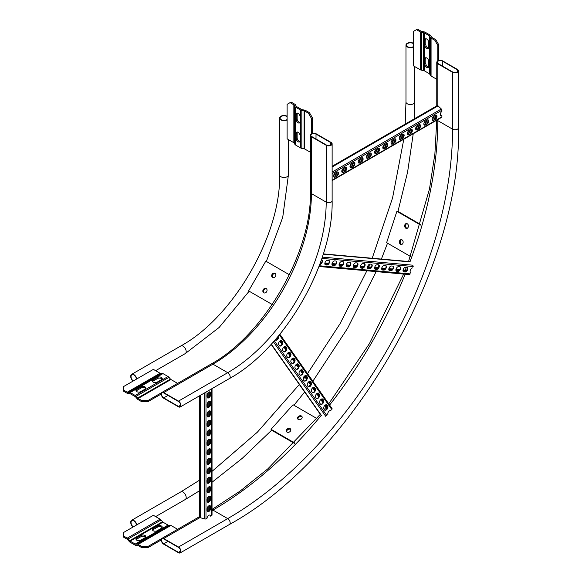 <?xml version="1.0" encoding="UTF-8"?>
<svg xmlns="http://www.w3.org/2000/svg" width="582" height="582" viewBox="0 0 582 582"><rect width="100%" height="100%" fill="white"/><g stroke="black" fill="none" stroke-linecap="round" stroke-linejoin="round"><path stroke-width="0.87" d="M163.702 392.588L178.478 401.114A3.485 2.008 60 0 1 180.747 404.184A3.485 2.008 60 0 1 180.216 406.971A3.485 2.008 60 0 1 178.478 406.803L163.702 398.27A3.485 2.008 60 0 1 161.432 395.207A3.485 2.008 60 0 1 161.963 392.413A3.485 2.008 60 0 1 163.702 392.588L212.939 364.157L227.715 372.691L178.478 401.114M178.478 406.425L163.702 397.892A3.019 1.739 60 0 1 161.731 395.236A3.019 1.739 60 0 1 162.196 392.814A3.019 1.739 60 0 1 163.702 392.966L178.478 401.493A3.019 1.739 60 0 1 180.449 404.155A3.019 1.739 60 0 1 179.984 406.571A3.019 1.739 60 0 1 178.478 406.425L180.609 405.188M326.189 145.274A3.485 2.008 0 0 0 329.979 145.704A3.485 2.008 0 0 0 332.133 143.849A3.485 2.008 0 0 0 331.114 142.43L316.339 133.904A3.485 2.008 0 0 0 312.549 133.467A3.485 2.008 0 0 0 310.395 135.322A3.485 2.008 0 0 0 311.414 136.741L326.189 145.274L326.189 202.129A139.265 80.403 -60 0 1 227.715 372.691A3.485 2.008 60 0 1 229.985 375.754A3.485 2.008 60 0 1 229.453 378.547L180.216 406.971M326.517 145.085A3.019 1.739 0 0 0 329.805 145.456A3.019 1.739 0 0 0 331.667 143.849A3.019 1.739 0 0 0 330.78 142.619L316.011 134.093A3.019 1.739 0 0 0 312.723 133.715A3.019 1.739 0 0 0 310.861 135.322A3.019 1.739 0 0 0 311.741 136.552L326.517 145.085M437.795 63.78A3.485 2.008 180 0 1 436.769 62.361A3.485 2.008 180 0 1 438.923 60.506A3.485 2.008 180 0 1 442.713 60.935L457.488 69.469A3.485 2.008 180 0 1 458.507 70.888A3.485 2.008 180 0 1 456.353 72.743A3.485 2.008 180 0 1 452.563 72.306L437.795 63.78L437.795 105.662A1.164 0.669 60 0 1 438.05 105.859L441.331 109.009A1.164 0.669 60 0 1 441.898 110.231L441.898 111.453A2.554 1.477 120 0 0 440.363 113.708A2.554 1.477 120 0 0 440.785 115.643A2.554 1.477 120 0 0 441.898 115.607L441.898 116.822A1.164 0.669 60 0 1 441.651 117.353L332.133 180.587M452.891 72.117L438.122 63.591A3.019 1.739 180 0 1 437.235 62.361A3.019 1.739 180 0 1 439.097 60.754A3.019 1.739 180 0 1 442.385 61.125L457.161 69.658A3.019 1.739 180 0 1 458.041 70.888A3.019 1.739 180 0 1 456.179 72.495A3.019 1.739 180 0 1 452.891 72.117M163.702 544.199L178.478 552.725A3.485 2.008 -120 0 0 180.216 552.9A3.485 2.008 -120 0 0 180.747 550.114A3.485 2.008 -120 0 0 178.478 547.044L163.702 538.517A3.485 2.008 -120 0 0 161.963 538.343A3.485 2.008 -120 0 0 161.432 541.129A3.485 2.008 -120 0 0 163.702 544.199M178.478 552.347A3.019 1.739 -120 0 0 179.984 552.5A3.019 1.739 -120 0 0 180.449 550.077A3.019 1.739 -120 0 0 178.478 547.422L163.702 538.896A3.019 1.739 -120 0 0 162.196 538.743A3.019 1.739 -120 0 0 161.731 541.158A3.019 1.739 -120 0 0 163.702 543.821L178.478 552.347L180.609 551.118M332.133 166.277L437.213 105.604A1.164 0.669 60 0 1 437.795 105.662M344.9 171.617L343.584 172.374A2.554 1.477 -60 0 1 342.311 172.498A2.554 1.477 -60 0 1 341.918 170.453A2.554 1.477 -60 0 1 343.584 168.205L344.9 167.441A2.554 1.477 -60 0 1 346.174 167.318A2.554 1.477 -60 0 1 346.566 169.362A2.554 1.477 -60 0 1 344.9 171.617L343.256 172.185A2.554 1.477 -60 0 1 342.158 172.388M361.313 162.138L359.996 162.895A2.554 1.477 -60 0 1 358.723 163.025A2.554 1.477 -60 0 1 358.33 160.974A2.554 1.477 -60 0 1 359.996 158.726L361.313 157.969A2.554 1.477 -60 0 1 362.586 157.846A2.554 1.477 -60 0 1 362.979 159.89A2.554 1.477 -60 0 1 361.313 162.138L359.669 162.705A2.554 1.477 -60 0 1 358.57 162.909M377.725 152.666L376.409 153.422A2.554 1.477 -60 0 1 375.135 153.546A2.554 1.477 -60 0 1 374.743 151.502A2.554 1.477 -60 0 1 376.409 149.254L377.725 148.497A2.554 1.477 -60 0 1 378.998 148.366A2.554 1.477 -60 0 1 379.391 150.411A2.554 1.477 -60 0 1 377.725 152.666L376.081 153.233A2.554 1.477 -60 0 1 374.983 153.437M394.138 143.187L392.821 143.943A2.554 1.477 -60 0 1 391.548 144.074A2.554 1.477 -60 0 1 391.155 142.023A2.554 1.477 -60 0 1 392.821 139.775L394.138 139.018A2.554 1.477 -60 0 1 395.411 138.894A2.554 1.477 -60 0 1 395.804 140.939A2.554 1.477 -60 0 1 394.138 143.187L392.494 143.754A2.554 1.477 -60 0 1 391.395 143.958M410.55 133.715L409.233 134.471A2.554 1.477 -60 0 1 407.96 134.595A2.554 1.477 -60 0 1 407.567 132.55A2.554 1.477 -60 0 1 409.233 130.303L410.55 129.546A2.554 1.477 -60 0 1 411.823 129.415A2.554 1.477 -60 0 1 412.216 131.459A2.554 1.477 -60 0 1 410.55 133.715L408.906 134.282A2.554 1.477 -60 0 1 407.807 134.486M426.962 124.235L425.646 124.992A2.554 1.477 -60 0 1 424.373 125.123A2.554 1.477 -60 0 1 423.98 123.071A2.554 1.477 -60 0 1 425.646 120.823L426.962 120.067A2.554 1.477 -60 0 1 428.236 119.943A2.554 1.477 -60 0 1 428.628 121.987A2.554 1.477 -60 0 1 426.962 124.235L425.318 124.803A2.554 1.477 -60 0 1 424.22 125.006M435.169 119.499L433.852 120.256A2.554 1.477 -60 0 1 432.579 120.379A2.554 1.477 -60 0 1 432.186 118.335A2.554 1.477 -60 0 1 433.852 116.087L435.169 115.331A2.554 1.477 -60 0 1 436.442 115.2A2.554 1.477 -60 0 1 436.835 117.251A2.554 1.477 -60 0 1 435.169 119.499L433.525 120.067A2.554 1.477 -60 0 1 432.426 120.27M418.756 128.971L417.44 129.735A2.554 1.477 -60 0 1 416.166 129.859A2.554 1.477 -60 0 1 415.774 127.814A2.554 1.477 -60 0 1 417.44 125.559L418.756 124.803A2.554 1.477 -60 0 1 420.029 124.679A2.554 1.477 -60 0 1 420.422 126.723A2.554 1.477 -60 0 1 418.756 128.971L417.112 129.546A2.554 1.477 -60 0 1 416.014 129.742M402.344 138.451L401.027 139.207A2.554 1.477 -60 0 1 399.754 139.331A2.554 1.477 -60 0 1 399.361 137.287A2.554 1.477 -60 0 1 401.027 135.039L402.344 134.282A2.554 1.477 -60 0 1 403.617 134.151A2.554 1.477 -60 0 1 404.01 136.203A2.554 1.477 -60 0 1 402.344 138.451L400.7 139.018A2.554 1.477 -60 0 1 399.601 139.222M385.931 147.923L384.615 148.686A2.554 1.477 -60 0 1 383.342 148.81A2.554 1.477 -60 0 1 382.949 146.766A2.554 1.477 -60 0 1 384.615 144.511L385.931 143.754A2.554 1.477 -60 0 1 387.205 143.63A2.554 1.477 -60 0 1 387.597 145.675A2.554 1.477 -60 0 1 385.931 147.923L384.287 148.497A2.554 1.477 -60 0 1 383.189 148.694M369.519 157.402L368.202 158.159A2.554 1.477 -60 0 1 366.929 158.282A2.554 1.477 -60 0 1 366.536 156.238A2.554 1.477 -60 0 1 368.202 153.99L369.519 153.233A2.554 1.477 -60 0 1 370.792 153.102A2.554 1.477 -60 0 1 371.185 155.154A2.554 1.477 -60 0 1 369.519 157.402L367.875 157.969A2.554 1.477 -60 0 1 366.776 158.173M353.107 166.874L351.79 167.638A2.554 1.477 -60 0 1 350.517 167.762A2.554 1.477 -60 0 1 350.124 165.717A2.554 1.477 -60 0 1 351.79 163.462L353.107 162.705A2.554 1.477 -60 0 1 354.38 162.582A2.554 1.477 -60 0 1 354.773 164.626A2.554 1.477 -60 0 1 353.107 166.874L351.463 167.441A2.554 1.477 -60 0 1 350.364 167.645M336.694 176.353L335.377 177.11A2.554 1.477 -60 0 1 334.104 177.234A2.554 1.477 -60 0 1 333.712 175.189A2.554 1.477 -60 0 1 335.377 172.941L336.694 172.185A2.554 1.477 -60 0 1 337.967 172.054A2.554 1.477 -60 0 1 338.36 174.105A2.554 1.477 -60 0 1 336.694 176.353L335.05 176.921A2.554 1.477 -60 0 1 333.952 177.124M345.999 167.245A2.554 1.477 -60 0 1 346.188 169.326A2.554 1.477 -60 0 1 344.566 171.428M362.411 157.766A2.554 1.477 -60 0 1 362.601 159.846A2.554 1.477 -60 0 1 360.978 161.949M378.824 148.294A2.554 1.477 -60 0 1 379.013 150.374A2.554 1.477 -60 0 1 377.391 152.477M395.236 138.814A2.554 1.477 -60 0 1 395.425 140.895A2.554 1.477 -60 0 1 393.803 142.997M411.649 129.342A2.554 1.477 -60 0 1 411.838 131.423A2.554 1.477 -60 0 1 410.215 133.525M428.061 119.863A2.554 1.477 -60 0 1 428.25 121.944A2.554 1.477 -60 0 1 426.628 124.046M436.267 115.127A2.554 1.477 -60 0 1 436.456 117.208A2.554 1.477 -60 0 1 434.834 119.31M419.855 124.599A2.554 1.477 -60 0 1 420.044 126.687A2.554 1.477 -60 0 1 418.422 128.782M403.442 134.078A2.554 1.477 -60 0 1 403.632 136.159A2.554 1.477 -60 0 1 402.009 138.261M387.03 143.55A2.554 1.477 -60 0 1 387.219 145.638A2.554 1.477 -60 0 1 385.597 147.733M370.618 153.03A2.554 1.477 -60 0 1 370.807 155.11A2.554 1.477 -60 0 1 369.184 157.213M354.205 162.502A2.554 1.477 -60 0 1 354.394 164.59A2.554 1.477 -60 0 1 352.772 166.685M337.793 171.981A2.554 1.477 -60 0 1 337.982 174.062A2.554 1.477 -60 0 1 336.36 176.164M440.632 115.534A2.554 1.477 120 0 0 441.563 115.418L441.898 115.607M334.585 173.611L337.487 171.937M342.791 168.875L345.693 167.201M350.997 164.131L353.9 162.458M359.203 159.395L362.106 157.722M367.409 154.659L370.312 152.986M375.616 149.923L378.518 148.25M383.822 145.18L386.724 143.507M392.028 140.444L394.931 138.771M400.234 135.708L403.137 134.035M408.44 130.972L411.343 129.299M416.647 126.229L419.549 124.555M424.853 121.493L427.755 119.819M433.059 116.756L435.962 115.083M199.633 395.76L199.633 517.1A1.164 0.669 0 0 0 199.975 517.573A1.164 0.669 0 0 0 200.273 517.696L204.646 518.969A1.164 0.669 0 0 0 205.984 518.838L207.039 518.235A2.554 1.477 120 0 1 208.225 515.776A2.554 1.477 120 0 1 210.117 515.172A2.554 1.477 120 0 1 210.633 516.154L211.695 515.543A1.164 0.669 0 0 0 212.03 515.07L212.03 388.601M210.64 506.864L210.64 508.384A2.554 1.477 -60 0 1 209.527 510.952A2.554 1.477 -60 0 1 207.563 511.636A2.554 1.477 -60 0 1 207.032 510.465L207.032 508.952A2.554 1.477 -60 0 1 208.145 506.384A2.554 1.477 -60 0 1 210.117 505.7A2.554 1.477 -60 0 1 210.64 506.864L210.313 508.195A2.554 1.477 -60 0 1 209.309 510.647A2.554 1.477 -60 0 1 207.41 511.52M210.64 487.912L210.64 489.433A2.554 1.477 -60 0 1 209.527 492.001A2.554 1.477 -60 0 1 207.563 492.685A2.554 1.477 -60 0 1 207.032 491.514L207.032 490A2.554 1.477 -60 0 1 208.145 487.432A2.554 1.477 -60 0 1 210.117 486.748A2.554 1.477 -60 0 1 210.64 487.912L210.313 489.244A2.554 1.477 -60 0 1 209.309 491.695A2.554 1.477 -60 0 1 207.41 492.568M210.64 468.961L210.64 470.482A2.554 1.477 -60 0 1 209.527 473.05A2.554 1.477 -60 0 1 207.563 473.733A2.554 1.477 -60 0 1 207.032 472.562L207.032 471.049A2.554 1.477 -60 0 1 208.145 468.481A2.554 1.477 -60 0 1 210.117 467.797A2.554 1.477 -60 0 1 210.64 468.961L210.313 470.292A2.554 1.477 -60 0 1 209.309 472.744A2.554 1.477 -60 0 1 207.41 473.617M210.64 450.01L210.64 451.53A2.554 1.477 -60 0 1 209.527 454.098A2.554 1.477 -60 0 1 207.563 454.782A2.554 1.477 -60 0 1 207.032 453.611L207.032 452.098A2.554 1.477 -60 0 1 208.145 449.53A2.554 1.477 -60 0 1 210.117 448.838A2.554 1.477 -60 0 1 210.64 450.01L210.313 451.341A2.554 1.477 -60 0 1 209.309 453.793A2.554 1.477 -60 0 1 207.41 454.666M210.64 431.058L210.64 432.579A2.554 1.477 -60 0 1 209.527 435.147A2.554 1.477 -60 0 1 207.563 435.831A2.554 1.477 -60 0 1 207.032 434.659L207.032 433.146A2.554 1.477 -60 0 1 208.145 430.578A2.554 1.477 -60 0 1 210.117 429.887A2.554 1.477 -60 0 1 210.64 431.058L210.313 432.382A2.554 1.477 -60 0 1 209.309 434.841A2.554 1.477 -60 0 1 207.41 435.714M210.64 412.107L210.64 413.627A2.554 1.477 -60 0 1 209.527 416.195A2.554 1.477 -60 0 1 207.563 416.879A2.554 1.477 -60 0 1 207.032 415.708L207.032 414.195A2.554 1.477 -60 0 1 208.145 411.619A2.554 1.477 -60 0 1 210.117 410.936A2.554 1.477 -60 0 1 210.64 412.107L210.313 413.431A2.554 1.477 -60 0 1 209.309 415.89A2.554 1.477 -60 0 1 207.41 416.763M210.64 393.156L210.64 394.676A2.554 1.477 -60 0 1 209.527 397.244A2.554 1.477 -60 0 1 207.563 397.928A2.554 1.477 -60 0 1 207.032 396.757L207.032 395.243A2.554 1.477 -60 0 1 208.145 392.668A2.554 1.477 -60 0 1 210.117 391.984A2.554 1.477 -60 0 1 210.64 393.156L210.313 394.48A2.554 1.477 -60 0 1 209.309 396.939A2.554 1.477 -60 0 1 207.41 397.812M210.64 402.635L210.64 404.148A2.554 1.477 -60 0 1 209.527 406.716A2.554 1.477 -60 0 1 207.563 407.4A2.554 1.477 -60 0 1 207.032 406.236L207.032 404.716A2.554 1.477 -60 0 1 208.145 402.147A2.554 1.477 -60 0 1 210.117 401.464A2.554 1.477 -60 0 1 210.64 402.635L210.313 403.959A2.554 1.477 -60 0 1 209.309 406.411A2.554 1.477 -60 0 1 207.41 407.291M210.64 421.586L210.64 423.099A2.554 1.477 -60 0 1 209.527 425.668A2.554 1.477 -60 0 1 207.563 426.351A2.554 1.477 -60 0 1 207.032 425.187L207.032 423.667A2.554 1.477 -60 0 1 208.145 421.099A2.554 1.477 -60 0 1 210.117 420.415A2.554 1.477 -60 0 1 210.64 421.586L210.313 422.91A2.554 1.477 -60 0 1 209.309 425.362A2.554 1.477 -60 0 1 207.41 426.242M210.64 440.538L210.64 442.051A2.554 1.477 -60 0 1 209.527 444.619A2.554 1.477 -60 0 1 207.563 445.303A2.554 1.477 -60 0 1 207.032 444.139L207.032 442.618A2.554 1.477 -60 0 1 208.145 440.05A2.554 1.477 -60 0 1 210.117 439.366A2.554 1.477 -60 0 1 210.64 440.538L210.313 441.862A2.554 1.477 -60 0 1 209.309 444.313A2.554 1.477 -60 0 1 207.41 445.194M210.64 459.489L210.64 461.002A2.554 1.477 -60 0 1 209.527 463.57A2.554 1.477 -60 0 1 207.563 464.254A2.554 1.477 -60 0 1 207.032 463.09L207.032 461.57A2.554 1.477 -60 0 1 208.145 459.002A2.554 1.477 -60 0 1 210.117 458.318A2.554 1.477 -60 0 1 210.64 459.489L210.313 460.813A2.554 1.477 -60 0 1 209.309 463.265A2.554 1.477 -60 0 1 207.41 464.145M210.64 478.44L210.64 479.954A2.554 1.477 -60 0 1 209.527 482.522A2.554 1.477 -60 0 1 207.563 483.206A2.554 1.477 -60 0 1 207.032 482.042L207.032 480.521A2.554 1.477 -60 0 1 208.145 477.953A2.554 1.477 -60 0 1 210.117 477.269A2.554 1.477 -60 0 1 210.64 478.44L210.313 479.764A2.554 1.477 -60 0 1 209.309 482.216A2.554 1.477 -60 0 1 207.41 483.096M210.64 497.392L210.64 498.905A2.554 1.477 -60 0 1 209.527 501.473A2.554 1.477 -60 0 1 207.563 502.157A2.554 1.477 -60 0 1 207.032 500.993L207.032 499.472A2.554 1.477 -60 0 1 208.145 496.904A2.554 1.477 -60 0 1 210.117 496.22A2.554 1.477 -60 0 1 210.64 497.392L210.313 498.716A2.554 1.477 -60 0 1 209.309 501.167A2.554 1.477 -60 0 1 207.41 502.048M209.942 505.62A2.554 1.477 -60 0 1 210.313 506.675M209.942 486.668A2.554 1.477 -60 0 1 210.313 487.723M209.942 467.717A2.554 1.477 -60 0 1 210.313 468.772M209.942 448.766A2.554 1.477 -60 0 1 210.313 449.821M209.942 429.814A2.554 1.477 -60 0 1 210.313 430.869M209.942 410.863A2.554 1.477 -60 0 1 210.313 411.918M209.942 391.912A2.554 1.477 -60 0 1 210.313 392.966M209.942 401.384A2.554 1.477 -60 0 1 210.313 402.446M209.942 420.335A2.554 1.477 -60 0 1 210.313 421.397M209.942 439.286A2.554 1.477 -60 0 1 210.313 440.348M209.942 458.245A2.554 1.477 -60 0 1 210.313 459.3M209.942 477.196A2.554 1.477 -60 0 1 210.313 478.251M209.942 496.148A2.554 1.477 -60 0 1 210.313 497.203M210.633 516.154L210.306 515.965A2.554 1.477 120 0 0 209.942 515.099M207.214 511.272L207.214 507.926M207.214 501.8L207.214 498.454M207.214 492.321L207.214 488.975M207.214 482.849L207.214 479.503M207.214 473.37L207.214 470.023M207.214 463.898L207.214 460.551M207.214 454.418L207.214 451.072M207.214 444.946L207.214 441.6M207.214 435.467L207.214 432.12M207.214 425.995L207.214 422.648M207.214 416.516L207.214 413.169M207.214 407.044L207.214 403.697M207.214 397.564L207.214 394.218M326.866 265.036L325.731 264.934A2.554 1.477 -60 0 1 325.353 264.817A2.554 1.477 -60 0 1 325.2 262.169A2.554 1.477 -60 0 1 327.535 260.285L328.67 260.387A2.554 1.477 -60 0 1 329.048 260.503A2.554 1.477 -60 0 1 329.201 263.151A2.554 1.477 -60 0 1 326.866 265.036L325.403 264.745A2.554 1.477 -60 0 1 325.2 264.708M341.081 266.309L339.939 266.207A2.554 1.477 -60 0 1 339.568 266.09A2.554 1.477 -60 0 1 339.415 263.435A2.554 1.477 -60 0 1 341.75 261.551L342.885 261.653A2.554 1.477 -60 0 1 343.256 261.769A2.554 1.477 -60 0 1 343.416 264.424A2.554 1.477 -60 0 1 341.081 266.309L339.612 266.018A2.554 1.477 -60 0 1 339.415 265.974M355.289 267.575L354.154 267.473A2.554 1.477 -60 0 1 353.783 267.356A2.554 1.477 -60 0 1 353.623 264.708A2.554 1.477 -60 0 1 355.958 262.824L357.101 262.926A2.554 1.477 -60 0 1 357.472 263.042A2.554 1.477 -60 0 1 357.624 265.69A2.554 1.477 -60 0 1 355.289 267.575L353.827 267.284A2.554 1.477 -60 0 1 353.63 267.247M369.505 268.848L368.37 268.746A2.554 1.477 -60 0 1 367.999 268.629A2.554 1.477 -60 0 1 367.839 265.974A2.554 1.477 -60 0 1 370.174 264.09L371.309 264.192A2.554 1.477 -60 0 1 371.687 264.308A2.554 1.477 -60 0 1 371.84 266.963A2.554 1.477 -60 0 1 369.505 268.848L368.042 268.557A2.554 1.477 -60 0 1 367.839 268.513M383.72 270.113L382.585 270.012A2.554 1.477 -60 0 1 382.207 269.903A2.554 1.477 -60 0 1 382.054 267.247A2.554 1.477 -60 0 1 384.389 265.363L385.524 265.465A2.554 1.477 -60 0 1 385.902 265.581A2.554 1.477 -60 0 1 386.055 268.229A2.554 1.477 -60 0 1 383.72 270.113L382.258 269.822A2.554 1.477 -60 0 1 382.054 269.786M397.935 271.387L396.793 271.285A2.554 1.477 -60 0 1 396.422 271.168A2.554 1.477 -60 0 1 396.269 268.513A2.554 1.477 -60 0 1 398.605 266.629L399.739 266.731A2.554 1.477 -60 0 1 400.11 266.847A2.554 1.477 -60 0 1 400.271 269.502A2.554 1.477 -60 0 1 397.935 271.387L396.466 271.096A2.554 1.477 -60 0 1 396.269 271.052M405.043 272.02L403.901 271.918A2.554 1.477 -60 0 1 403.53 271.801A2.554 1.477 -60 0 1 403.377 269.153A2.554 1.477 -60 0 1 405.705 267.269L406.847 267.371A2.554 1.477 -60 0 1 407.218 267.48A2.554 1.477 -60 0 1 407.378 270.135A2.554 1.477 -60 0 1 405.043 272.02L403.573 271.729A2.554 1.477 -60 0 1 403.377 271.692M390.828 270.754L389.693 270.652A2.554 1.477 -60 0 1 389.314 270.535A2.554 1.477 -60 0 1 389.162 267.88A2.554 1.477 -60 0 1 391.497 265.996L392.632 266.098A2.554 1.477 -60 0 1 393.003 266.214A2.554 1.477 -60 0 1 393.163 268.869A2.554 1.477 -60 0 1 390.828 270.754L389.358 270.463A2.554 1.477 -60 0 1 389.162 270.419M376.612 269.481L375.477 269.379A2.554 1.477 -60 0 1 375.099 269.262A2.554 1.477 -60 0 1 374.946 266.614A2.554 1.477 -60 0 1 377.282 264.73L378.416 264.825A2.554 1.477 -60 0 1 378.795 264.941A2.554 1.477 -60 0 1 378.947 267.596A2.554 1.477 -60 0 1 376.612 269.481L375.15 269.19A2.554 1.477 -60 0 1 374.946 269.153M362.397 268.215L361.262 268.113A2.554 1.477 -60 0 1 360.891 267.996A2.554 1.477 -60 0 1 360.731 265.341A2.554 1.477 -60 0 1 363.066 263.457L364.208 263.559A2.554 1.477 -60 0 1 364.579 263.675A2.554 1.477 -60 0 1 364.732 266.33A2.554 1.477 -60 0 1 362.397 268.215L360.935 267.924A2.554 1.477 -60 0 1 360.738 267.88M348.189 266.942L347.047 266.84A2.554 1.477 -60 0 1 346.676 266.723A2.554 1.477 -60 0 1 346.523 264.068A2.554 1.477 -60 0 1 348.851 262.184L349.993 262.286A2.554 1.477 -60 0 1 350.364 262.402A2.554 1.477 -60 0 1 350.524 265.057A2.554 1.477 -60 0 1 348.189 266.942L346.719 266.651A2.554 1.477 -60 0 1 346.523 266.614M333.973 265.676L332.839 265.574A2.554 1.477 -60 0 1 332.46 265.457A2.554 1.477 -60 0 1 332.307 262.802A2.554 1.477 -60 0 1 334.643 260.918L335.778 261.02A2.554 1.477 -60 0 1 336.149 261.136A2.554 1.477 -60 0 1 336.309 263.784A2.554 1.477 -60 0 1 333.973 265.676L332.504 265.385A2.554 1.477 -60 0 1 332.307 265.341M319.758 264.403L319.758 264.403A2.554 1.477 -60 0 0 322.093 262.518A2.554 1.477 -60 0 0 321.941 259.863A2.554 1.477 -60 0 0 321.562 259.747L321.417 259.739M412.667 267.895A2.554 1.477 120 0 0 410.434 269.888A2.554 1.477 120 0 0 410.637 272.441A2.554 1.477 120 0 0 410.87 272.529M328.874 260.423A2.554 1.477 -60 0 1 328.801 263.108A2.554 1.477 -60 0 1 326.538 264.846M343.082 261.696A2.554 1.477 -60 0 1 343.009 264.381A2.554 1.477 -60 0 1 340.754 266.12M357.297 262.962A2.554 1.477 -60 0 1 357.224 265.647A2.554 1.477 -60 0 1 354.962 267.385M371.512 264.235A2.554 1.477 -60 0 1 371.44 266.92A2.554 1.477 -60 0 1 369.177 268.658M385.728 265.501A2.554 1.477 -60 0 1 385.655 268.186A2.554 1.477 -60 0 1 383.393 269.924M399.936 266.774A2.554 1.477 -60 0 1 399.863 269.459A2.554 1.477 -60 0 1 397.608 271.197M407.044 267.407A2.554 1.477 -60 0 1 406.971 270.092A2.554 1.477 -60 0 1 404.716 271.83M392.828 266.134A2.554 1.477 -60 0 1 392.763 268.826A2.554 1.477 -60 0 1 390.5 270.565M378.62 264.868A2.554 1.477 -60 0 1 378.547 267.553A2.554 1.477 -60 0 1 376.285 269.291M364.405 263.595A2.554 1.477 -60 0 1 364.332 266.287A2.554 1.477 -60 0 1 362.069 268.026M350.189 262.329A2.554 1.477 -60 0 1 350.117 265.014A2.554 1.477 -60 0 1 347.854 266.752M335.974 261.056A2.554 1.477 -60 0 1 335.909 263.748A2.554 1.477 -60 0 1 333.646 265.479M321.766 259.79A2.554 1.477 -60 0 1 321.824 262.198A2.554 1.477 -60 0 1 319.831 264.177M406.243 270.223A1.164 0.917 95.1 0 1 406.563 270.252L403.086 269.939M405.61 271.59L405.807 271.088A0.698 0.546 95.1 0 1 406.061 270.761M320.231 263.093L321.228 263.18M324.829 263.508L328.335 263.821M331.936 264.141L335.443 264.454M339.044 264.774L342.543 265.086M346.152 265.407L349.651 265.719M353.259 266.047L356.759 266.36M360.367 266.68L363.866 266.993M367.468 267.313L370.974 267.625M374.575 267.946L378.082 268.258M381.683 268.586L385.189 268.899M388.791 269.219L392.297 269.531M395.898 269.852L399.405 270.164M403.006 270.485L406.505 270.797M320.391 262.649L321.533 262.751M324.894 263.049L328.641 263.384M332.002 263.682L335.749 264.017M339.11 264.323L342.856 264.657M346.21 264.956L349.964 265.29M353.318 265.588L357.064 265.923M360.425 266.229L364.172 266.563M367.533 266.862L371.28 267.196M374.641 267.494L378.387 267.829M381.748 268.127L385.495 268.462M388.856 268.768L392.603 269.102M395.964 269.401L399.71 269.735M403.064 270.033L406.818 270.368M279.411 345.708L278.749 344.777A2.554 1.477 -60 0 1 279.215 341.816A2.554 1.477 -60 0 1 281.593 340.623A2.554 1.477 -60 0 1 281.877 340.885L282.532 341.823A2.554 1.477 -60 0 1 282.074 344.784A2.554 1.477 -60 0 1 279.695 345.977A2.554 1.477 -60 0 1 279.411 345.708M287.617 357.384L286.955 356.453A2.554 1.477 -60 0 1 287.421 353.485A2.554 1.477 -60 0 1 289.8 352.299A2.554 1.477 -60 0 1 290.083 352.561L290.738 353.492A2.554 1.477 -60 0 1 290.28 356.46A2.554 1.477 -60 0 1 287.901 357.654A2.554 1.477 -60 0 1 287.617 357.384M295.823 369.061L295.161 368.13A2.554 1.477 -60 0 1 295.627 365.161A2.554 1.477 -60 0 1 298.006 363.968A2.554 1.477 -60 0 1 298.29 364.237L298.944 365.169A2.554 1.477 -60 0 1 298.486 368.137A2.554 1.477 -60 0 1 296.107 369.33A2.554 1.477 -60 0 1 295.823 369.061M304.03 380.737L303.368 379.799A2.554 1.477 -60 0 1 303.833 376.838A2.554 1.477 -60 0 1 306.212 375.645A2.554 1.477 -60 0 1 306.496 375.914L307.151 376.845A2.554 1.477 -60 0 1 306.692 379.813A2.554 1.477 -60 0 1 304.313 380.999A2.554 1.477 -60 0 1 304.03 380.737M312.236 392.413L311.574 391.475A2.554 1.477 -60 0 1 312.039 388.514A2.554 1.477 -60 0 1 314.418 387.321A2.554 1.477 -60 0 1 314.702 387.583L315.357 388.521A2.554 1.477 -60 0 1 314.898 391.482A2.554 1.477 -60 0 1 312.519 392.675A2.554 1.477 -60 0 1 312.236 392.413M320.442 404.083L319.78 403.151A2.554 1.477 -60 0 1 320.245 400.183A2.554 1.477 -60 0 1 322.624 398.997A2.554 1.477 -60 0 1 322.908 399.259L323.563 400.198A2.554 1.477 -60 0 1 323.105 403.159A2.554 1.477 -60 0 1 320.726 404.352A2.554 1.477 -60 0 1 320.442 404.083M324.545 409.924L323.883 408.986A2.554 1.477 -60 0 1 324.349 406.025A2.554 1.477 -60 0 1 326.728 404.832A2.554 1.477 -60 0 1 327.011 405.101L327.666 406.032A2.554 1.477 -60 0 1 327.208 408.993A2.554 1.477 -60 0 1 324.829 410.186A2.554 1.477 -60 0 1 324.545 409.924M316.339 398.248L315.677 397.317A2.554 1.477 -60 0 1 316.142 394.349A2.554 1.477 -60 0 1 318.521 393.156A2.554 1.477 -60 0 1 318.805 393.425L319.46 394.356A2.554 1.477 -60 0 1 319.001 397.324A2.554 1.477 -60 0 1 316.623 398.51A2.554 1.477 -60 0 1 316.339 398.248M308.133 386.572L307.471 385.64A2.554 1.477 -60 0 1 307.936 382.672A2.554 1.477 -60 0 1 310.315 381.479A2.554 1.477 -60 0 1 310.599 381.748L311.254 382.68A2.554 1.477 -60 0 1 310.795 385.648A2.554 1.477 -60 0 1 308.416 386.841A2.554 1.477 -60 0 1 308.133 386.572M299.926 374.895L299.264 373.964A2.554 1.477 -60 0 1 299.73 371.003A2.554 1.477 -60 0 1 302.109 369.81A2.554 1.477 -60 0 1 302.393 370.072L303.047 371.01A2.554 1.477 -60 0 1 302.589 373.971A2.554 1.477 -60 0 1 300.21 375.164A2.554 1.477 -60 0 1 299.926 374.895M291.72 363.226L291.058 362.288A2.554 1.477 -60 0 1 291.524 359.327A2.554 1.477 -60 0 1 293.903 358.134A2.554 1.477 -60 0 1 294.186 358.396L294.841 359.334A2.554 1.477 -60 0 1 294.383 362.295A2.554 1.477 -60 0 1 292.004 363.488A2.554 1.477 -60 0 1 291.72 363.226M283.514 351.55L282.852 350.611A2.554 1.477 -60 0 1 283.318 347.65A2.554 1.477 -60 0 1 285.697 346.457A2.554 1.477 -60 0 1 285.98 346.727L286.635 347.658A2.554 1.477 -60 0 1 286.177 350.626A2.554 1.477 -60 0 1 283.798 351.812A2.554 1.477 -60 0 1 283.514 351.55M278.429 335.974L278.429 335.981A2.554 1.477 -60 0 1 277.97 338.95A2.554 1.477 -60 0 1 275.592 340.143A2.554 1.477 -60 0 1 275.308 339.873L275.221 339.75M331.027 410.827A2.554 1.477 120 0 0 330.831 410.666A2.554 1.477 120 0 0 328.517 411.765A2.554 1.477 120 0 0 327.913 414.704M281.419 340.543A2.554 1.477 -60 0 1 281.55 340.696L282.205 341.634A2.554 1.477 -60 0 1 281.834 344.457A2.554 1.477 -60 0 1 279.542 345.861M289.625 352.219A2.554 1.477 -60 0 1 289.756 352.372L290.411 353.303A2.554 1.477 -60 0 1 290.04 356.133A2.554 1.477 -60 0 1 287.748 357.537M297.831 363.896A2.554 1.477 -60 0 1 297.962 364.048L298.617 364.979A2.554 1.477 -60 0 1 298.246 367.809A2.554 1.477 -60 0 1 295.954 369.214M306.037 375.572A2.554 1.477 -60 0 1 306.168 375.725L306.823 376.656A2.554 1.477 -60 0 1 306.452 379.486A2.554 1.477 -60 0 1 304.16 380.89M314.244 387.241A2.554 1.477 -60 0 1 314.375 387.394L315.029 388.332A2.554 1.477 -60 0 1 314.658 391.155A2.554 1.477 -60 0 1 312.367 392.566M322.45 398.917A2.554 1.477 -60 0 1 322.581 399.07L323.236 400.009A2.554 1.477 -60 0 1 322.865 402.831A2.554 1.477 -60 0 1 320.573 404.235M326.553 404.752A2.554 1.477 -60 0 1 326.684 404.912L327.339 405.843A2.554 1.477 -60 0 1 326.968 408.673A2.554 1.477 -60 0 1 324.676 410.077M318.347 393.083A2.554 1.477 -60 0 1 318.478 393.236L319.132 394.167A2.554 1.477 -60 0 1 318.761 396.997A2.554 1.477 -60 0 1 316.47 398.401M310.141 381.406A2.554 1.477 -60 0 1 310.271 381.559L310.926 382.49A2.554 1.477 -60 0 1 310.555 385.32A2.554 1.477 -60 0 1 308.264 386.724M301.934 369.73A2.554 1.477 -60 0 1 302.065 369.883L302.72 370.821A2.554 1.477 -60 0 1 302.349 373.644A2.554 1.477 -60 0 1 300.057 375.048M293.728 358.054A2.554 1.477 -60 0 1 293.859 358.206L294.514 359.145A2.554 1.477 -60 0 1 294.143 361.968A2.554 1.477 -60 0 1 291.851 363.379M285.522 346.385A2.554 1.477 -60 0 1 285.653 346.537L286.308 347.469A2.554 1.477 -60 0 1 285.937 350.299A2.554 1.477 -60 0 1 283.645 351.703M278.276 336.163A2.554 1.477 -60 0 1 277.556 338.877A2.554 1.477 -60 0 1 275.439 340.026M324.894 405.385L326.895 408.237A1.164 0.917 144.9 0 1 326.713 407.967M327.084 407.546A0.698 0.546 144.9 0 1 327.244 407.16L327.579 406.738M277.228 337.407L277.89 338.346M279.826 341.103L281.994 344.188M283.929 346.945L286.097 350.022M288.032 352.779L290.2 355.857M292.135 358.621L294.303 361.698M296.238 364.456L298.406 367.533M300.341 370.29L302.509 373.368M304.444 376.132L306.612 379.209M308.547 381.967L310.715 385.044M312.65 387.801L314.818 390.886M316.753 393.643L318.921 396.72M320.857 399.478L323.025 402.555M324.96 405.319L327.128 408.397M277.534 337.043L278.109 337.866M280.189 340.826L282.212 343.7M284.292 346.661L286.315 349.542M288.396 352.503L290.418 355.376M292.499 358.337L294.521 361.211M296.602 364.172L298.624 367.053M300.705 370.014L302.727 372.887M304.808 375.848L306.83 378.729M308.911 381.683L310.933 384.564M313.014 387.525L315.037 390.398M317.117 393.359L319.14 396.24M321.22 399.201L323.243 402.075M325.323 405.036L327.346 407.917M426.795 67.476A2.786 1.608 -120 0 0 428.185 67.614A2.786 1.608 -120 0 0 428.767 66.341L428.767 61.416A2.786 1.608 -120 0 0 427.552 58.607A2.786 1.608 -120 0 0 425.406 57.865A2.786 1.608 -120 0 0 424.824 59.138L424.824 64.064A2.786 1.608 -120 0 0 426.795 67.476M425.988 57.734A2.786 1.608 -120 0 0 425.813 58.571L425.813 63.496A2.786 1.608 -120 0 0 427.777 66.908A2.786 1.608 -120 0 0 428.592 67.177M426.795 48.524A2.786 1.608 -120 0 0 428.185 48.662A2.786 1.608 -120 0 0 428.767 47.389L428.767 42.464A2.786 1.608 -120 0 0 427.552 39.656A2.786 1.608 -120 0 0 425.406 38.914A2.786 1.608 -120 0 0 424.824 40.187L424.824 45.112A2.786 1.608 -120 0 0 426.795 48.524M425.988 38.783A2.786 1.608 -120 0 0 425.813 39.62L425.813 44.545A2.786 1.608 -120 0 0 427.777 47.957A2.786 1.608 -120 0 0 428.592 48.226M435.823 39.714L432.048 37.539A1.39 0.808 0 0 1 431.706 37.197L431.022 35.888A2.786 1.608 180 0 0 430.324 35.211L425.238 32.272A2.786 1.608 180 0 0 424.067 31.872L421.797 31.479A1.39 0.808 0 0 1 421.208 31.275L417.44 29.1L416.457 29.667L420.226 31.843A2.786 1.608 0 0 0 421.397 32.25L423.667 32.643A1.39 0.808 180 0 1 424.256 32.847L429.334 35.778A1.39 0.808 180 0 1 429.683 36.113L430.367 37.43A2.786 1.608 0 0 0 431.066 38.106L434.834 40.282L435.823 39.714L438.777 44.829L438.777 60.543M416.457 29.667L413.504 31.377L413.504 65.868L420.226 69.745A2.786 1.608 0 0 0 421.397 70.153L423.667 70.546A1.39 0.808 180 0 1 424.256 70.749L429.334 73.681A1.39 0.808 180 0 1 429.683 74.023L430.367 75.333A2.786 1.608 0 0 0 431.066 76.009L436.769 79.297M438.777 44.829L437.795 45.396L437.795 60.935M437.795 45.396L434.834 40.282M299.919 141.462A2.786 1.608 60 0 1 299.104 141.2A2.786 1.608 60 0 1 297.14 137.788L297.14 132.856A2.786 1.608 60 0 1 297.315 132.027M298.122 141.768A2.786 1.608 60 0 1 296.151 138.356L296.151 133.424A2.786 1.608 60 0 1 296.733 132.15A2.786 1.608 60 0 1 298.879 132.9A2.786 1.608 60 0 1 300.094 135.701L300.094 140.626A2.786 1.608 60 0 1 299.512 141.906A2.786 1.608 60 0 1 298.122 141.768M299.919 122.511A2.786 1.608 60 0 1 299.104 122.249A2.786 1.608 60 0 1 297.14 118.837L297.14 113.905A2.786 1.608 60 0 1 297.315 113.075M298.122 122.817A2.786 1.608 60 0 1 296.151 119.405L296.151 114.472A2.786 1.608 60 0 1 296.733 113.199A2.786 1.608 60 0 1 298.879 113.948A2.786 1.608 60 0 1 300.094 116.749L300.094 121.674A2.786 1.608 60 0 1 299.512 122.955A2.786 1.608 60 0 1 298.122 122.817M309.449 112.675L312.403 117.79L311.414 118.357L308.46 113.243L309.449 112.675L305.674 110.5A2.786 1.608 0 0 0 304.51 110.093L302.233 109.7A1.39 0.808 180 0 1 301.651 109.496L296.565 106.564A1.39 0.808 180 0 1 296.216 106.23L295.532 104.913A2.786 1.608 0 0 0 294.834 104.236L291.065 102.061L287.122 104.338L287.122 138.829L293.852 142.714A1.39 0.808 0 0 1 294.201 143.048L294.885 144.358A2.786 1.608 180 0 0 295.583 145.034L300.661 147.974A2.786 1.608 180 0 0 301.832 148.374L304.11 148.766A1.39 0.808 0 0 1 304.692 148.97L310.395 152.266M308.46 113.243L304.692 111.067A1.39 0.808 0 0 0 304.11 110.864L301.832 110.471A2.786 1.608 180 0 1 300.661 110.071L295.583 107.132A2.786 1.608 180 0 1 294.885 106.455L294.201 105.146A1.39 0.808 0 0 0 293.852 104.811L290.083 102.628M311.414 118.357L311.414 133.904M312.403 117.79L312.403 133.504M161.403 526.004A2.786 1.608 0 0 0 157.467 526.004L153.197 528.471A2.786 1.608 0 0 0 152.382 529.605A2.786 1.608 0 0 0 154.106 531.09A2.786 1.608 0 0 0 157.14 530.748L161.403 528.281A2.786 1.608 0 0 0 162.225 527.147A2.786 1.608 0 0 0 161.403 526.004M162.043 527.714A2.786 1.608 0 0 0 161.403 527.147A2.786 1.608 0 0 0 157.467 527.147L153.197 529.605A2.786 1.608 0 0 0 152.564 530.173M144.991 535.484A2.786 1.608 0 0 0 141.055 535.484L136.785 537.943A2.786 1.608 0 0 0 135.97 539.085A2.786 1.608 0 0 0 137.694 540.569A2.786 1.608 0 0 0 140.728 540.22L144.991 537.753A2.786 1.608 0 0 0 145.813 536.619A2.786 1.608 0 0 0 144.991 535.484M145.631 537.186A2.786 1.608 0 0 0 144.991 536.619A2.786 1.608 0 0 0 141.055 536.619L136.785 539.085A2.786 1.608 0 0 0 136.152 539.652M128.2 538.947A2.786 1.608 -120 0 0 127.262 538.132L123.493 535.957L123.493 537.091L127.262 539.267A1.39 0.808 -120 0 1 127.734 539.674L129.211 541.449A2.786 1.608 60 0 0 130.142 542.257L135.228 545.196A2.786 1.608 60 0 0 136.159 545.458L137.636 545.392A1.39 0.808 -120 0 1 138.109 545.53L141.877 547.706L141.877 546.571L138.109 544.388A2.786 1.608 -120 0 0 137.17 544.126L135.693 544.192A1.39 0.808 60 0 1 135.228 544.054L130.142 541.122A1.39 0.808 60 0 1 129.677 540.714L128.2 538.947L161.025 519.995A2.786 1.608 -120 0 0 160.086 519.18L153.364 515.296L123.493 532.545L123.493 535.957M177.619 529.3L170.933 525.437A2.786 1.608 -120 0 0 169.995 525.175L168.518 525.24A1.39 0.808 60 0 1 168.053 525.102L162.967 522.17A1.39 0.808 60 0 1 162.502 521.763L161.025 519.995M141.877 546.571L147.784 546.571L147.784 547.706L161.243 539.936M147.784 547.706L141.877 547.706M147.784 546.571L161.738 538.517M152.564 381.596A2.786 1.608 180 0 1 153.197 381.028L157.467 378.562A2.786 1.608 180 0 1 161.403 378.562A2.786 1.608 180 0 1 162.043 379.129M161.403 377.427A2.786 1.608 180 0 1 162.225 378.562A2.786 1.608 180 0 1 161.403 379.704L157.14 382.163A2.786 1.608 180 0 1 154.106 382.512A2.786 1.608 180 0 1 152.382 381.028A2.786 1.608 180 0 1 153.197 379.893L157.467 377.427A2.786 1.608 180 0 1 161.403 377.427M136.152 391.075A2.786 1.608 180 0 1 136.785 390.5L141.055 388.041A2.786 1.608 180 0 1 144.991 388.041A2.786 1.608 180 0 1 145.631 388.609M144.991 386.899A2.786 1.608 180 0 1 145.813 388.041A2.786 1.608 180 0 1 144.991 389.176L140.728 391.642A2.786 1.608 180 0 1 137.694 391.992A2.786 1.608 180 0 1 135.97 390.5A2.786 1.608 180 0 1 136.785 389.365L141.055 386.899A2.786 1.608 180 0 1 144.991 386.899M123.493 390.027L127.262 392.203L160.086 373.258L153.364 369.374L123.493 386.615L123.493 391.169L127.262 393.345A2.786 1.608 -120 0 0 128.2 393.614L129.677 393.541A1.39 0.808 60 0 1 130.142 393.679L135.228 396.611A1.39 0.808 60 0 1 135.693 397.019L137.17 398.794A2.786 1.608 -120 0 0 138.109 399.601L141.877 401.776L141.877 400.642L147.784 400.642L161.738 392.588M127.262 392.203A1.39 0.808 -120 0 0 127.734 392.341L129.211 392.275A2.786 1.608 60 0 1 130.142 392.544L135.228 395.476A2.786 1.608 60 0 1 136.159 396.284L137.636 398.059A1.39 0.808 -120 0 0 138.109 398.466L141.877 400.642M160.086 373.258A1.39 0.808 -120 0 0 160.559 373.389L162.036 373.324A2.786 1.608 60 0 1 162.967 373.593L168.053 376.525A2.786 1.608 60 0 1 168.984 377.332L170.461 379.108A1.39 0.808 -120 0 0 170.933 379.515L177.619 383.378M147.784 400.642L147.784 401.776L161.243 394.007M147.784 401.776L141.877 401.776M272.551 277.498L272.551 277.498A2.437 1.993 120 0 1 272.049 274.391A2.437 1.993 120 0 1 274.988 273.278L274.988 273.278A2.437 1.993 120 0 1 275.49 276.385A2.437 1.993 120 0 1 272.551 277.498M272.922 277.658A2.437 1.993 120 0 1 272.74 274.791A2.437 1.993 120 0 1 275.308 273.518M263.733 292.775L263.733 292.775A2.437 1.993 120 0 1 263.224 289.669A2.437 1.993 120 0 1 266.17 288.556L266.17 288.556A2.437 1.993 120 0 1 266.672 291.662A2.437 1.993 120 0 1 263.733 292.775M264.104 292.935A2.437 1.993 120 0 1 263.922 290.069A2.437 1.993 120 0 1 266.491 288.796M272.187 304.488L248.623 290.891L265.799 261.136L289.363 274.74M405.807 228.195A2.437 1.87 87.8 0 1 404.694 225.503A2.437 1.87 87.8 0 1 406.447 223.539A2.437 1.87 87.8 0 1 407.269 223.75A2.437 1.87 87.8 0 1 408.382 226.449A2.437 1.87 87.8 0 1 406.636 228.406A2.437 1.87 87.8 0 1 405.807 228.195M407.08 228.319A2.437 1.87 87.8 0 1 406.702 228.166A2.437 1.87 87.8 0 1 405.559 225.758A2.437 1.87 87.8 0 1 406.891 223.59M400.54 244.295A2.437 1.87 87.8 0 1 399.427 241.595A2.437 1.87 87.8 0 1 401.173 239.638A2.437 1.87 87.8 0 1 401.995 239.849A2.437 1.87 87.8 0 1 403.108 242.541A2.437 1.87 87.8 0 1 401.362 244.505A2.437 1.87 87.8 0 1 400.54 244.295M401.806 244.418A2.437 1.87 87.8 0 1 401.435 244.258A2.437 1.87 87.8 0 1 400.292 241.857A2.437 1.87 87.8 0 1 401.624 239.689M410.441 256.436L386.623 242.687L396.888 211.339L397.782 211.302L420.801 224.594M396.888 211.339L420.662 225.067M287.122 116.276A4.409 2.546 0 0 0 282.321 115.723A4.409 2.546 0 0 0 279.6 118.073A4.409 2.546 0 0 0 280.888 119.877A4.409 2.546 0 0 0 287.122 119.877M287.122 116.684A3.943 2.277 0 0 0 286.795 116.465A3.943 2.277 0 0 0 282.496 115.971A3.943 2.277 0 0 0 280.058 118.073A3.943 2.277 0 0 0 281.215 119.688A3.943 2.277 0 0 0 287.122 119.47M133.242 380.992A3.943 2.277 60 0 1 131.154 377.543A3.943 2.277 60 0 1 131.859 374.764A3.943 2.277 60 0 1 133.831 374.961A3.943 2.277 60 0 1 136.559 379.071M132.972 381.145A4.409 2.546 60 0 1 131.627 374.364A4.409 2.546 60 0 1 133.831 374.582A4.409 2.546 60 0 1 136.828 378.918M413.504 43.315A4.409 2.546 0 0 0 408.695 42.762A4.409 2.546 0 0 0 405.974 45.112A4.409 2.546 0 0 0 407.262 46.916A4.409 2.546 0 0 0 413.504 46.916M413.504 43.715A3.943 2.277 0 0 0 413.176 43.505A3.943 2.277 0 0 0 408.87 43.01A3.943 2.277 0 0 0 406.44 45.112A3.943 2.277 0 0 0 407.589 46.727A3.943 2.277 0 0 0 413.504 46.509M133.242 526.914A3.943 2.277 60 0 1 131.154 523.473A3.943 2.277 60 0 1 131.859 520.694A3.943 2.277 60 0 1 133.831 520.89A3.943 2.277 60 0 1 136.559 525M132.972 527.074A4.409 2.546 60 0 1 131.627 520.293A4.409 2.546 60 0 1 133.831 520.512A4.409 2.546 60 0 1 136.828 524.848M298.282 419.484A2.437 1.87 152.2 0 1 297.686 418.873A2.437 1.87 152.2 0 1 298.515 416.377A2.437 1.87 152.2 0 1 301.403 415.999A2.437 1.87 152.2 0 1 302 416.603A2.437 1.87 152.2 0 1 301.178 419.098A2.437 1.87 152.2 0 1 298.282 419.484M297.962 419.236A2.437 1.87 152.2 0 1 299.17 417.003A2.437 1.87 152.2 0 1 301.825 416.785A2.437 1.87 152.2 0 1 302.145 417.032M286.977 432.099A2.437 1.87 152.2 0 1 286.38 431.488A2.437 1.87 152.2 0 1 287.21 428.992A2.437 1.87 152.2 0 1 290.105 428.607A2.437 1.87 152.2 0 1 290.694 429.218A2.437 1.87 152.2 0 1 289.872 431.713A2.437 1.87 152.2 0 1 286.977 432.099M286.657 431.851A2.437 1.87 152.2 0 1 287.864 429.618A2.437 1.87 152.2 0 1 290.52 429.4A2.437 1.87 152.2 0 1 290.84 429.647M294.477 443.397L271.459 430.105L271.037 429.312L293.052 404.752L316.87 418.502M294.812 443.04L271.037 429.312M311.414 136.741L311.414 193.595A3.485 2.008 0 0 1 310.395 192.176C311.857 252.261 263.966 335.21 211.201 363.99A3.485 2.008 60 0 1 212.939 364.157A139.265 80.403 -60 0 0 311.414 193.595L326.189 202.129A3.485 2.008 0 0 0 329.979 202.565A3.485 2.008 0 0 0 332.133 200.703C333.457 263.566 284.554 348.262 229.453 378.547M167.972 395.433L163.702 397.892M330.78 145.085L330.78 142.619M316.011 139.018L316.011 134.093M452.563 72.306L452.563 129.16A317.983 183.592 120 0 1 227.715 518.613A3.485 2.008 -120 0 1 229.985 521.683A3.485 2.008 -120 0 1 229.453 524.477C352.081 457.219 461.57 267.567 458.507 127.742A3.485 2.008 180 0 1 456.353 129.597A3.485 2.008 180 0 1 452.563 129.16L437.795 120.634A3.485 2.008 180 0 1 437.053 120.008M410.004 261.711A317.983 183.592 120 0 0 437.795 120.634L437.795 119.586M442.385 66.057L442.385 61.125M457.161 72.117L457.161 69.658M178.478 547.044L227.715 518.613L212.939 510.087A3.485 2.008 -120 0 0 212.03 509.767M212.03 510.61L212.939 510.087A317.983 183.592 120 0 0 321.337 415.344M325.796 409.859A317.983 183.592 120 0 0 327.048 408.288M329.608 405.043A317.983 183.592 120 0 0 405.159 274.195M406.687 270.354A317.983 183.592 120 0 0 407.422 268.484M199.975 517.573L163.702 538.517M167.972 541.355L163.702 543.821M332.133 180.194L441.898 116.822M332.133 173.603L441.898 110.231M332.133 172.054L441.331 109.009M332.133 167.012L438.05 105.859M333.632 176.564L337.989 174.047M341.838 171.828L346.195 169.311M350.044 167.085L354.402 164.575M358.25 162.349L362.608 159.832M366.456 157.613L370.814 155.096M374.663 152.877L379.02 150.36M382.869 148.134L387.226 145.624M391.075 143.398L395.433 140.88M399.281 138.661L403.639 136.144M407.487 133.925L411.845 131.408M415.694 129.182L420.051 126.672M423.9 124.446L428.257 121.929M432.106 119.71L436.464 117.193M333.697 175.24L338.135 172.672M341.903 170.504L346.341 167.936M350.109 165.761L354.547 163.2M358.316 161.025L362.753 158.464M366.522 156.289L370.96 153.721M374.728 151.553L379.166 148.985M382.934 146.81L387.372 144.249M391.14 142.073L395.578 139.513M399.347 137.337L403.784 134.769M407.553 132.601L411.991 130.033M415.759 127.858L420.197 125.297M423.965 123.122L428.403 120.561M432.171 118.386L436.609 115.818M211.695 515.543L211.695 388.798M205.984 518.838L205.984 392.093M204.646 518.969L204.646 392.872M200.273 517.696L200.273 395.396M209.294 510.654L209.294 505.627M209.294 501.182L209.294 496.148M209.294 491.703L209.294 486.676M209.294 482.231L209.294 477.196M209.294 472.751L209.294 467.724M209.294 463.279L209.294 458.245M209.294 453.8L209.294 448.773M209.294 444.328L209.294 439.294M209.294 434.849L209.294 429.822M209.294 425.377L209.294 420.342M209.294 415.897L209.294 410.87M209.294 406.425L209.294 401.391M209.294 396.946L209.294 391.919M208.181 511.476L208.181 506.347M208.181 501.997L208.181 496.868M208.181 492.525L208.181 487.396M208.181 483.045L208.181 477.917M208.181 473.573L208.181 468.445M208.181 464.094L208.181 458.965M208.181 454.622L208.181 449.493M208.181 445.143L208.181 440.014M208.181 435.671L208.181 430.542M208.181 426.191L208.181 421.062M208.181 416.719L208.181 411.59M208.181 407.24L208.181 402.111M208.181 397.768L208.181 392.639M319.249 265.756L410.346 273.889M321.875 258.379L413.198 266.534M321.599 262.642L320.427 262.54L321.591 262.657M328.706 263.275L324.916 262.94L328.699 263.297M335.814 263.915L332.024 263.573L335.799 263.93M339.124 264.228L342.907 264.563L339.131 264.206M346.232 264.861L350.015 265.196M353.339 265.494L357.122 265.836L353.347 265.479M364.237 266.454L360.454 266.112L364.23 266.469M367.555 266.767L371.338 267.102L367.562 266.745M374.663 267.4L378.446 267.735L374.663 267.385M381.77 268.033L385.553 268.375M388.878 268.673L392.654 269.008L388.878 268.651M395.986 269.306L399.761 269.641M409.422 274.573L318.965 266.498L409.393 274.573M322.304 257.106L413.024 265.21M323.257 254.138L410.281 261.915M320.107 263.435L320.929 263.508M324.836 263.857L328.037 264.141M331.944 264.49L335.145 264.774M339.051 265.123L342.252 265.414M346.152 265.763L349.36 266.047M353.259 266.396L356.468 266.68M360.367 267.029L363.575 267.32M367.475 267.662L370.676 267.953M374.582 268.302L377.783 268.586M381.69 268.935L384.891 269.219M388.798 269.568L391.999 269.859M395.906 270.208L399.107 270.492M403.013 270.841L405.807 271.088M274.275 340.826L326.997 415.839M279.345 334.868L331.944 409.692M271.292 344.144L321.54 415.628M273.38 341.838L325.76 416.356M332.067 408.549L279.847 334.25L332.053 408.528M277.163 337.48L277.84 338.44M279.76 341.168L281.943 344.275L279.746 341.183M283.863 347.01L286.046 350.117M287.966 352.845L290.149 355.951M294.237 361.808L292.055 358.694L294.252 361.793M296.173 364.521L298.355 367.628L296.158 364.536M302.444 373.484L300.261 370.37L302.458 373.462M304.379 376.198L306.561 379.304M308.482 382.032L310.664 385.139M314.753 390.995L312.57 387.881L314.767 390.973M316.688 393.708L318.871 396.815L316.673 393.723M322.959 402.671L320.777 399.558L322.974 402.649M277.767 336.767L278.24 337.451M280.495 340.652L282.343 343.285M284.598 346.494L286.446 349.12M288.701 352.328L290.549 354.962M292.804 358.163L294.652 360.796M296.907 364.005L298.755 366.631M301.01 369.839L302.858 372.473M305.113 375.674L306.961 378.307M309.217 381.516L311.064 384.149M313.32 387.35L315.168 389.984M317.423 393.192L319.271 395.818M321.526 399.026L323.374 401.66M325.629 404.861L327.244 407.16M431.066 38.106L431.066 76.009M420.226 31.843L420.226 69.745M421.397 32.25L421.397 70.153M423.667 32.643L423.667 70.546M424.256 32.847L424.256 70.749M429.334 35.778L429.334 73.681M429.683 36.113L429.683 74.023M430.367 37.43L430.367 75.333M425.813 39.62L424.824 40.187M425.813 44.545L424.824 45.112M425.813 58.571L424.824 59.138M425.813 63.496L424.824 64.064M296.151 138.356L297.14 137.788M296.151 119.405L297.14 118.837M293.852 104.811L293.852 142.714M294.201 105.146L294.201 143.048M294.885 106.455L294.885 144.358M295.583 107.132L295.583 145.034M300.661 110.071L300.661 147.974M301.832 110.471L301.832 148.374M304.11 110.864L304.11 148.766M304.692 111.067L304.692 148.97M296.151 114.472L297.14 113.905M296.151 133.424L297.14 132.856M157.467 527.147L157.467 526.004M141.055 536.619L141.055 535.484M127.262 538.132L160.086 519.18M138.109 544.388L170.933 525.437M137.17 544.126L169.995 525.175M135.693 544.192L168.518 525.24M135.228 544.054L168.053 525.102M130.142 541.122L162.967 522.17M129.677 540.714L162.502 521.763M136.785 539.085L136.785 537.943M153.197 529.605L153.197 528.471M138.109 398.466L170.933 379.515M137.636 398.059L170.461 379.108M136.159 396.284L168.984 377.332M135.228 395.476L168.053 376.525M130.142 392.544L162.967 373.593M129.211 392.275L162.036 373.324M127.734 392.341L160.559 373.389M136.785 389.365L136.785 390.5M141.055 386.899L141.055 388.041M153.197 379.893L153.197 381.028M157.467 377.427L157.467 378.562M249.169 291.196L219.159 327.448L185.272 353.58A4.409 2.546 60 0 0 185.949 350.044A4.409 2.546 60 0 0 183.068 346.159A4.409 2.546 60 0 0 180.864 345.941C233.317 317.365 281.077 234.648 279.6 174.927A4.409 2.546 0 0 0 280.888 176.732A4.409 2.546 0 0 0 285.697 177.284A4.409 2.546 0 0 0 288.417 174.927L288.417 139.571M405.188 124.097L405.974 101.966A4.409 2.546 0 0 0 407.262 103.771A4.409 2.546 0 0 0 412.071 104.324A4.409 2.546 0 0 0 414.791 101.966L414.791 66.61M199.633 480.121L180.864 491.863A4.409 2.546 60 0 1 183.068 492.081A4.409 2.546 60 0 1 185.949 495.973A4.409 2.546 60 0 1 185.272 499.502L155.641 516.612M211.201 363.99L161.963 392.413M332.133 200.703L332.133 143.849M310.395 192.176L310.395 135.322M436.769 105.859L436.769 62.361M458.507 127.742L458.507 70.888M212.03 509.432L240.184 491.019L267.916 468.779L320.326 414.34M324.254 409.51L326.124 407.16M328.75 403.821L369.468 343.562L403.661 274.057M405.247 270.113L406.338 267.32M408.564 261.507L429.509 188.895L434.899 153.764L436.769 120.176M199.633 516.59L161.963 538.343M229.453 524.477L180.216 552.9M323.337 253.898L409.743 261.616M346.239 264.846L350.029 265.181M381.77 268.018L385.56 268.353M395.986 269.284L399.776 269.626M403.093 269.924L406.403 270.215M271.125 344.333L321.009 415.308M277.148 337.495L277.825 338.455M283.849 347.025L286.031 350.131M287.952 352.859L290.134 355.973M304.364 376.205L306.547 379.319M308.467 382.047L310.65 385.153M324.88 405.392L326.786 408.113M185.272 353.58L155.641 370.683M180.864 345.941L131.627 374.364M288.417 174.927L282.728 217.341L266.345 261.449M279.6 174.927L279.6 118.073M403.799 139.214L392.559 197.975L372.204 258.262M369.752 264.133L368.595 266.84M366.886 270.776L339.99 323.803L307.514 373.608M304.961 377.063L303.193 379.42M299.33 384.469L257.302 432.244L212.03 471.362M180.864 491.863L131.627 520.293M414.791 101.966L414.348 118.808M413.235 133.765L407.604 172.039L397.972 211.412M387.51 243.196L381.392 259.085M378.867 265.225L377.834 267.669M376.147 271.605L347.621 328.212L312.861 381.217M310.293 384.651L308.693 386.761M304.641 392.021L293.939 405.261M271.641 430.214L242.367 458.238L212.03 482.26M199.633 490.699L185.272 499.502M405.974 101.966L405.974 45.112"/></g></svg>
